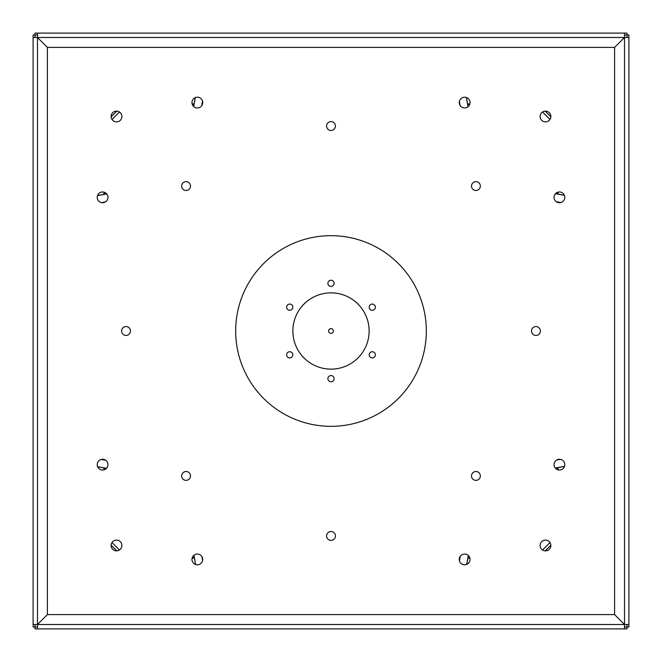 <?xml version="1.0" encoding="UTF-8"?>
<svg xmlns="http://www.w3.org/2000/svg" width="662" height="662" viewBox="0 0 662 662"><rect width="100%" height="100%" fill="white"/><g stroke="black" fill="none" stroke-linecap="round" stroke-linejoin="round"><path stroke-width="0.99" d="M333.383 331A2.383 2.383 0 0 0 329.808 328.94A2.383 2.383 0 0 0 329.808 333.06A2.383 2.383 0 0 0 333.383 331M554.036 464.65A5.387 5.387 0 0 1 562.112 459.982A5.387 5.387 0 0 1 562.112 469.308A5.387 5.387 0 0 1 554.036 464.65M559.423 202.738A5.387 5.387 0 0 1 554.756 194.661A5.387 5.387 0 0 1 564.082 194.661A5.387 5.387 0 0 1 559.423 202.738M464.65 107.964A5.387 5.387 0 0 1 459.982 99.888A5.387 5.387 0 0 1 469.308 99.888A5.387 5.387 0 0 1 464.65 107.964M202.738 102.577A5.387 5.387 0 0 1 194.661 107.244A5.387 5.387 0 0 1 194.661 97.918A5.387 5.387 0 0 1 202.738 102.577M107.964 197.35A5.387 5.387 0 0 1 99.888 202.018A5.387 5.387 0 0 1 99.888 192.692A5.387 5.387 0 0 1 107.964 197.35M102.577 459.262A5.387 5.387 0 0 1 107.244 467.339A5.387 5.387 0 0 1 97.918 467.339A5.387 5.387 0 0 1 102.577 459.262M197.35 554.036A5.387 5.387 0 0 1 202.018 562.112A5.387 5.387 0 0 1 192.692 562.112A5.387 5.387 0 0 1 197.35 554.036M121.899 116.512A5.387 5.387 0 0 0 113.823 111.845A5.387 5.387 0 0 0 113.823 121.179A5.387 5.387 0 0 0 121.899 116.512M121.899 545.488A5.387 5.387 0 0 0 113.823 540.821A5.387 5.387 0 0 0 113.823 550.155A5.387 5.387 0 0 0 121.899 545.488M550.875 545.488A5.387 5.387 0 0 0 542.799 540.821A5.387 5.387 0 0 0 542.799 550.155A5.387 5.387 0 0 0 550.875 545.488M550.875 116.512A5.387 5.387 0 0 0 542.799 111.845A5.387 5.387 0 0 0 542.799 121.179A5.387 5.387 0 0 0 550.875 116.512M130.48 331A4.435 4.435 0 0 0 123.827 327.16A4.435 4.435 0 0 0 123.827 334.84A4.435 4.435 0 0 0 130.48 331M335.435 535.955A4.435 4.435 0 0 0 328.782 532.116A4.435 4.435 0 0 0 328.782 539.795A4.435 4.435 0 0 0 335.435 535.955M540.391 331A4.435 4.435 0 0 0 533.737 327.16A4.435 4.435 0 0 0 533.737 334.84A4.435 4.435 0 0 0 540.391 331M335.435 126.045A4.435 4.435 0 0 0 328.782 122.205A4.435 4.435 0 0 0 328.782 129.884A4.435 4.435 0 0 0 335.435 126.045M190.507 475.928A4.435 4.435 0 0 0 183.862 472.089A4.435 4.435 0 0 0 183.862 479.768A4.435 4.435 0 0 0 190.507 475.928M480.355 475.928A4.435 4.435 0 0 0 473.711 472.089A4.435 4.435 0 0 0 473.711 479.768A4.435 4.435 0 0 0 480.355 475.928M480.355 186.072A4.435 4.435 0 0 0 473.711 182.232A4.435 4.435 0 0 0 473.711 189.911A4.435 4.435 0 0 0 480.355 186.072M190.507 186.072A4.435 4.435 0 0 0 183.862 182.232A4.435 4.435 0 0 0 183.862 189.911A4.435 4.435 0 0 0 190.507 186.072M426.328 331A95.328 95.328 0 0 0 283.336 248.44A95.328 95.328 0 0 0 283.336 413.56A95.328 95.328 0 0 0 426.328 331M459.262 559.423A5.387 5.387 0 0 1 467.339 554.756A5.387 5.387 0 0 1 467.339 564.082A5.387 5.387 0 0 1 459.262 559.423M549.998 542.534L542.534 549.998L550.006 542.55M564.529 466.362L555.228 468.034M555.459 193.701L564.413 195.323M556.403 201.811L560.681 202.589M560.176 459.312L556.858 459.908M624.514 626.997L626.997 626.997L626.997 628.9L35.003 628.9L35.003 626.997L37.486 626.997M35.003 624.514L35.003 626.997L33.1 626.997L33.1 35.003L35.003 35.003L35.003 37.486M37.486 35.003L35.003 35.003L35.003 33.1L626.997 33.1L626.997 35.003L624.514 35.003M626.997 37.486L626.997 35.003L628.9 35.003L628.9 626.997L626.997 626.997L626.997 624.514M555.294 468.108L564.496 466.453M564.372 195.224L555.534 193.627M560.888 202.539L556.229 201.695M556.634 460.04L560.433 459.354M37.486 628.9L37.486 624.514L33.1 624.514M628.9 624.514L624.514 624.514L624.514 628.9M33.1 37.486L37.486 37.486L37.486 33.1M624.514 33.1L624.514 37.486L628.9 37.486M614.601 614.601L624.514 624.514L614.601 614.601L614.601 47.399L47.399 47.399L47.399 614.601L614.601 614.601M37.486 624.514L47.399 614.601L37.486 624.514L624.514 624.514L624.514 37.486L614.601 47.399L624.514 37.486L37.486 37.486L47.399 47.399L37.486 37.486L37.486 624.514M195.638 564.529L193.966 555.228M468.299 555.459L466.677 564.413M460.189 556.403L459.411 560.681M202.688 560.176L202.092 556.858M119.466 549.998L112.002 542.534L119.45 550.006M542.534 112.002L549.998 119.466L542.55 111.994M112.002 119.466L119.466 112.002L111.994 119.45M193.892 555.294L195.547 564.496M466.776 564.372L468.373 555.534M459.461 560.888L460.305 556.229M201.96 556.634L202.646 560.433M97.471 195.638L106.772 193.966M106.541 468.299L97.587 466.677M105.597 460.189L101.319 459.411M101.824 202.688L105.142 202.092M466.362 97.471L468.034 106.772M193.701 106.541L195.323 97.587M201.811 105.597L202.589 101.319M459.312 101.824L459.908 105.142M106.706 193.892L97.504 195.547M97.628 466.776L106.466 468.373M101.112 459.461L105.771 460.305M105.366 201.96L101.567 202.646M468.108 106.706L466.453 97.504M195.224 97.628L193.627 106.466M202.539 101.112L201.695 105.771M460.04 105.366L459.354 101.567M369.131 331A38.131 38.131 0 0 0 311.934 297.974A38.131 38.131 0 0 0 311.934 364.026A38.131 38.131 0 0 0 369.131 331M334.095 283.336A3.095 3.095 0 0 0 329.453 280.655A3.095 3.095 0 0 0 329.453 286.017A3.095 3.095 0 0 0 334.095 283.336M334.095 378.664A3.095 3.095 0 0 0 329.453 375.983A3.095 3.095 0 0 0 329.453 381.345A3.095 3.095 0 0 0 334.095 378.664M292.819 307.168A3.095 3.095 0 0 0 288.169 304.487A3.095 3.095 0 0 0 288.169 309.849A3.095 3.095 0 0 0 292.819 307.168M292.819 354.832A3.095 3.095 0 0 0 288.169 352.151A3.095 3.095 0 0 0 288.169 357.513A3.095 3.095 0 0 0 292.819 354.832M375.379 354.832A3.095 3.095 0 0 0 370.728 352.151A3.095 3.095 0 0 0 370.728 357.513A3.095 3.095 0 0 0 375.379 354.832M375.379 307.168A3.095 3.095 0 0 0 370.728 304.487A3.095 3.095 0 0 0 370.728 309.849A3.095 3.095 0 0 0 375.379 307.168M545.198 550.867L550.867 545.198M116.802 111.133L111.133 116.802M111.133 545.198L116.802 550.867M550.867 116.802L545.198 111.133M557.661 192.261L557.661 194.007L557.644 192.27M557.644 467.686L557.644 469.73L557.661 467.678M558.074 192.137L558.074 194.082M558.074 469.863L558.074 467.604M469.739 557.661L467.993 557.661L469.73 557.644M194.314 557.644L192.27 557.644L194.322 557.661M469.863 558.074L467.918 558.074M192.137 558.074L194.396 558.074M104.339 469.739L104.339 467.993L104.356 469.73M104.356 194.314L104.356 192.27L104.339 194.322M192.261 104.339L194.007 104.339L192.27 104.356M467.686 104.356L469.73 104.356L467.678 104.339M103.926 469.863L103.926 467.918M103.926 192.137L103.926 194.396M192.137 103.926L194.082 103.926M469.863 103.926L467.604 103.926"/></g></svg>
